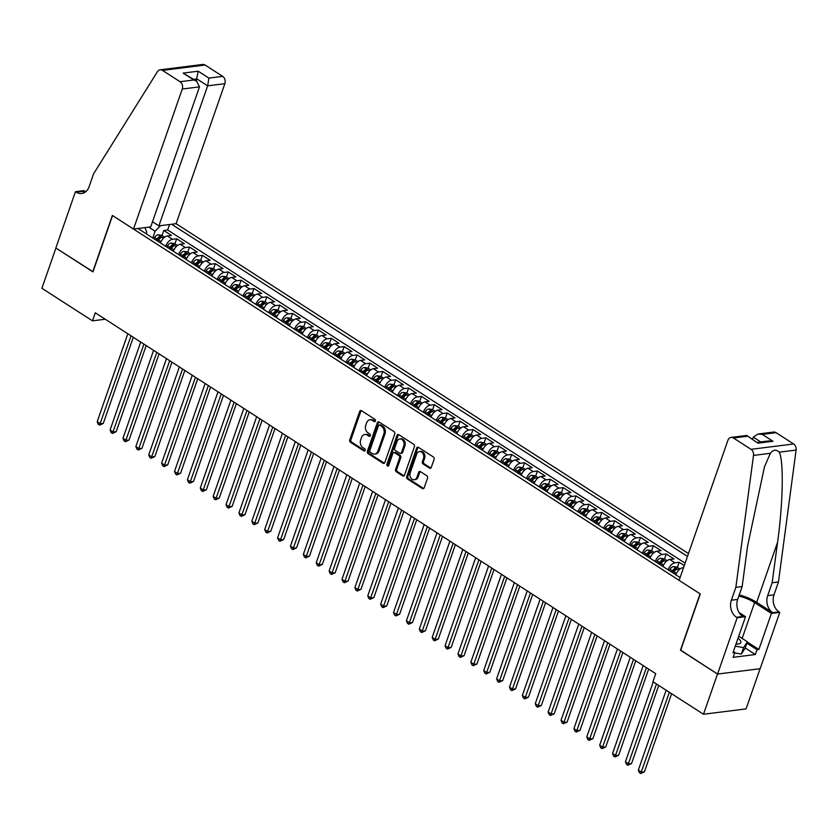 <?xml version="1.0" encoding="UTF-8"?>
<svg xmlns="http://www.w3.org/2000/svg" width="838" height="838" viewBox="0 0 838 838"><rect width="100%" height="100%" fill="white"/><g stroke="black" fill="none" stroke-linecap="round" stroke-linejoin="round"><path stroke-width="1.26" d="M375.414 421.001A1.247 0.964 -97.2 0 0 374.911 419.325L361.471 410.672A1.781 1.372 -97.2 0 0 359.659 411.437L349.76 439.877A1.781 1.372 -97.2 0 0 350.473 442.265L363.912 450.917A1.247 0.964 -97.2 0 0 364.677 448.707L362.938 447.586A5.709 4.389 -97.2 0 1 360.654 439.929L361.482 437.562A5.709 4.389 -97.2 0 1 364.813 434.503A5.709 4.389 -97.2 0 1 367.285 435.111L369.024 436.231A1.247 0.964 -97.2 0 0 369.799 434.021L368.06 432.9A5.709 4.389 -97.2 0 1 365.766 425.233L366.594 422.865A5.709 4.389 -97.2 0 1 369.935 419.817A5.709 4.389 -97.2 0 1 372.407 420.414L374.146 421.535A1.247 0.964 -97.2 0 0 375.414 421.001M429.496 468.096A1.781 1.372 -97.2 0 0 431.308 467.332L434.084 459.36A1.781 1.372 -97.2 0 0 433.372 456.961L418.445 447.356A1.781 1.372 -97.2 0 0 416.633 448.121L406.734 476.56A1.781 1.372 -97.2 0 0 407.446 478.948L422.373 488.554A1.781 1.372 -97.2 0 0 424.185 487.789L427.537 478.152A1.781 1.372 -97.2 0 0 426.825 475.764L420.435 471.647A1.781 1.372 -97.2 0 0 418.623 472.412L416.957 477.199A4.766 3.666 -97.2 0 1 414.171 479.745A4.766 3.666 -97.2 0 1 410.662 477.681A4.766 3.666 -97.2 0 1 410.191 472.841L416.716 454.123A4.766 3.666 -97.2 0 1 419.503 451.567A4.766 3.666 -97.2 0 1 423.001 453.63A4.766 3.666 -97.2 0 1 423.483 458.48L422.394 461.591A1.781 1.372 -97.2 0 0 423.106 463.99L429.496 468.096L430.648 467.96A1.781 1.372 -97.2 0 0 430.816 468.054M680.707 650.141L717.506 674.024L703.491 714.259L746.082 708.896L760.076 668.714M680.466 650.173L700.076 593.838L112.564 215.576L92.955 271.9L55.916 248.048L41.9 288.282L92.473 320.849L105.263 319.236M703.491 714.259L652.917 681.692L655.725 673.647L95.27 312.794L92.473 320.849M394.75 434.032A1.781 1.372 -97.2 0 0 394.038 431.643L379.122 422.038A1.781 1.372 -97.2 0 0 377.299 422.802L367.4 451.232A1.781 1.372 -97.2 0 0 368.112 453.63L383.039 463.236A1.781 1.372 -97.2 0 0 384.851 462.471L394.75 434.032M398.783 434.692L413.71 444.308A1.781 1.372 -97.2 0 1 414.422 446.696L404.513 475.136A1.781 1.372 -97.2 0 1 402.701 475.9L396.322 471.784A1.781 1.372 -97.2 0 1 395.599 469.395L399.621 457.862A1.781 1.372 -97.2 0 0 398.898 455.463L394.667 452.74A1.781 1.372 -97.2 0 0 392.854 453.505L388.675 465.509A1.247 0.964 -97.2 0 1 386.905 464.367L396.971 435.456A1.781 1.372 -97.2 0 1 398.783 434.692M684.29 565.587L679.147 562.277L677.387 567.347M668.106 569.798A7.27 3.897 -57.2 0 1 674.946 562.811L669.792 559.491L673.993 558.956L666.262 553.981L664.503 559.051M655.222 561.502A7.27 3.897 -57.2 0 1 662.062 554.515L656.908 551.195L661.109 550.671L653.378 545.685L651.618 550.755M642.337 553.206A7.27 3.897 -57.2 0 1 649.178 546.219L644.024 542.898L648.224 542.375L640.494 537.388L638.734 542.458M629.453 544.92A7.27 3.897 -57.2 0 1 636.293 537.923L631.14 534.602L635.34 534.078L627.61 529.103L625.85 534.162M616.569 536.624A7.27 3.897 -57.2 0 1 623.409 529.626L618.255 526.306L622.456 525.782L614.725 520.807L612.966 525.866M603.685 528.328A7.27 3.897 -57.2 0 1 610.525 521.33L605.371 518.01L609.572 517.486L601.841 512.51L600.081 517.57M590.8 520.031A7.27 3.897 -57.2 0 1 597.641 513.034L592.487 509.714L596.687 509.19L588.957 504.214L587.197 509.274M577.916 511.735A7.27 3.897 -57.2 0 1 584.756 504.738L579.603 501.417L583.803 500.894L576.073 495.918L574.313 500.977M565.032 503.439A7.27 3.897 -57.2 0 1 571.872 496.442L566.718 493.132L570.919 492.597L563.188 487.622L561.429 492.681M552.148 495.143A7.27 3.897 -57.2 0 1 558.988 488.145L553.834 484.835L558.035 484.301L550.304 479.326L548.544 484.385M539.263 486.847A7.27 3.897 -57.2 0 1 546.104 479.849L540.95 476.539L545.15 476.005L537.42 471.029L535.66 476.099M526.379 478.55A7.27 3.897 -57.2 0 1 533.219 471.564L528.066 468.243L532.266 467.709L524.536 462.733L522.776 467.803M513.495 470.254A7.27 3.897 -57.2 0 1 520.335 463.267L515.181 459.947L519.382 459.413L511.651 454.437L509.892 459.507M500.611 461.958A7.27 3.897 -57.2 0 1 507.451 454.971L502.297 451.651L506.498 451.116L498.767 446.141L497.007 451.211M487.726 453.662A7.27 3.897 -57.2 0 1 494.567 446.675L489.413 443.354L493.613 442.831L485.883 437.845L484.123 442.914M474.842 445.376A7.27 3.897 -57.2 0 1 481.682 438.379L476.529 435.058L480.729 434.534L472.999 429.548L471.239 434.618M461.958 437.08A7.27 3.897 -57.2 0 1 468.798 430.083L463.644 426.762L467.845 426.238L460.114 421.263L458.355 426.322M449.074 428.784A7.27 3.897 -57.2 0 1 455.914 421.786L450.76 418.466L454.961 417.942L447.23 412.966L445.47 418.026M436.2 420.487A7.27 3.897 -57.2 0 1 443.03 413.49L437.876 410.17L442.076 409.646L434.346 404.67L432.586 409.73M423.316 412.191A7.27 3.897 -57.2 0 1 430.145 405.194L424.992 401.873L429.192 401.35L421.462 396.374L419.702 401.433M410.431 403.895A7.27 3.897 -57.2 0 1 417.261 396.898L412.107 393.588L416.318 393.053L408.588 388.078L406.818 393.137M397.547 395.599A7.27 3.897 -57.2 0 1 404.377 388.602L399.223 385.291L403.434 384.757L395.704 379.782L393.933 384.841M384.663 387.303A7.27 3.897 -57.2 0 1 391.493 380.305L386.339 376.995L390.55 376.461L382.819 371.485L381.049 376.545M371.779 379.006A7.27 3.897 -57.2 0 1 378.608 372.02L373.455 368.699L377.666 368.165L369.935 363.189L368.165 368.259M358.894 370.71A7.27 3.897 -57.2 0 1 365.724 363.723L360.57 360.403L364.781 359.869L357.051 354.893L355.281 359.963M346.01 362.414A7.27 3.897 -57.2 0 1 352.85 355.427L347.697 352.107L351.897 351.572L344.167 346.597L342.396 351.667M333.126 354.118A7.27 3.897 -57.2 0 1 339.966 347.131L334.812 343.81L339.013 343.276L331.282 338.301L329.512 343.371M320.242 345.822A7.27 3.897 -57.2 0 1 327.082 338.835L321.928 335.514L326.129 334.991L318.398 330.004L316.628 335.074M307.357 337.536A7.27 3.897 -57.2 0 1 314.198 330.539L309.044 327.218L313.244 326.694L305.514 321.708L303.744 326.778M294.473 329.24A7.27 3.897 -57.2 0 1 301.313 322.242L296.16 318.922L300.36 318.398L292.63 313.422L290.859 318.482M281.589 320.944A7.27 3.897 -57.2 0 1 288.429 313.946L283.275 310.626L287.476 310.102L279.745 305.126L277.975 310.186M268.705 312.647A7.27 3.897 -57.2 0 1 275.545 305.65L270.391 302.329L274.592 301.806L266.861 296.83L265.091 301.889M255.82 304.351A7.27 3.897 -57.2 0 1 262.661 297.354L257.507 294.033L261.707 293.51L253.977 288.534L252.207 293.593M242.936 296.055A7.27 3.897 -57.2 0 1 249.776 289.058L244.623 285.748L248.823 285.213L241.093 280.238L239.333 285.297M230.052 287.759A7.27 3.897 -57.2 0 1 236.892 280.761L231.738 277.451L235.939 276.917L228.208 271.941L226.449 277.001M217.168 279.463A7.27 3.897 -57.2 0 1 224.008 272.465L218.854 269.155L223.055 268.621L215.324 263.645L213.564 268.705M204.283 271.166A7.27 3.897 -57.2 0 1 211.124 264.18L205.97 260.859L210.17 260.325L202.44 255.349L200.68 260.419M191.399 262.87A7.27 3.897 -57.2 0 1 198.239 255.883L193.086 252.563L197.286 252.029L189.556 247.053L187.796 252.123M178.515 254.574A7.27 3.897 -57.2 0 1 185.355 247.587L180.201 244.267L184.402 243.732L176.671 238.757L172.471 239.291A7.27 3.897 122.8 0 0 165.631 246.278M174.912 243.827L176.671 238.757M688.469 553.583L176.095 223.694L224.856 83.674L207.646 85.843L196.951 78.961L193.746 79.359M687.485 556.401L171.612 224.259M137.998 228.491L680.121 577.539M685.128 563.167L167.642 229.979L163.787 230.46L171.518 235.436L167.317 235.97A7.27 3.897 122.8 0 0 160.477 242.968M185.355 247.587L189.556 247.053M198.239 255.883L202.44 255.349M211.124 264.18L215.324 263.645M224.008 272.465L228.208 271.941M236.892 280.761L241.093 280.238M249.776 289.058L253.977 288.534M262.661 297.354L266.861 296.83M275.545 305.65L279.745 305.126M288.429 313.946L292.63 313.422M301.313 322.242L305.514 321.708M314.198 330.539L318.398 330.004M327.082 338.835L331.282 338.301M339.966 347.131L344.167 346.597M352.85 355.427L357.051 354.893M365.724 363.723L369.935 363.189M378.608 372.02L382.819 371.485M391.493 380.305L395.704 379.782M404.377 388.602L408.588 388.078M417.261 396.898L421.462 396.374M430.145 405.194L434.346 404.67M443.03 413.49L447.23 412.966M455.914 421.786L460.114 421.263M468.798 430.083L472.999 429.548M481.682 438.379L485.883 437.845M494.567 446.675L498.767 446.141M507.451 454.971L511.651 454.437M520.335 463.267L524.536 462.733M533.219 471.564L537.42 471.029M546.104 479.849L550.304 479.326M558.988 488.145L563.188 487.622M571.872 496.442L576.073 495.918M584.756 504.738L588.957 504.214M597.641 513.034L601.841 512.51M610.525 521.33L614.725 520.807M623.409 529.626L627.61 529.103M636.293 537.923L640.494 537.388M649.178 546.219L653.378 545.685M662.062 554.515L666.262 553.981M674.946 562.811L679.147 562.277M683.557 567.672L682.677 567.787A7.27 3.897 122.8 0 0 675.837 574.774M160.561 225.642L155.093 231.246L152.746 237.982M155.093 231.246L148.703 227.14M145.131 228.146L145.341 227.559M146.273 233.823L146.807 232.294L144.922 227.611M162.027 235.53L163.787 230.46M167.642 229.979L169.548 224.511M180.201 244.267A7.27 3.897 122.8 0 0 173.361 251.264M193.086 252.563A7.27 3.897 122.8 0 0 186.246 259.55M205.97 260.859A7.27 3.897 122.8 0 0 199.13 267.846M218.854 269.155A7.27 3.897 122.8 0 0 212.014 276.142M231.738 277.451A7.27 3.897 122.8 0 0 224.898 284.438M244.623 285.748A7.27 3.897 122.8 0 0 237.783 292.734M257.507 294.033A7.27 3.897 122.8 0 0 250.667 301.031M270.391 302.329A7.27 3.897 122.8 0 0 263.551 309.327M283.275 310.626A7.27 3.897 122.8 0 0 276.435 317.623M296.16 318.922A7.27 3.897 122.8 0 0 289.32 325.919M309.044 327.218A7.27 3.897 122.8 0 0 302.204 334.215M321.928 335.514A7.27 3.897 122.8 0 0 315.088 342.512M334.812 343.81A7.27 3.897 122.8 0 0 327.972 350.808M347.697 352.107A7.27 3.897 122.8 0 0 340.856 359.104M360.57 360.403A7.27 3.897 122.8 0 0 353.741 367.39M373.455 368.699A7.27 3.897 122.8 0 0 366.625 375.686M386.339 376.995A7.27 3.897 122.8 0 0 379.509 383.982M399.223 385.291A7.27 3.897 122.8 0 0 392.394 392.278M412.107 393.588A7.27 3.897 122.8 0 0 405.278 400.574M424.992 401.873A7.27 3.897 122.8 0 0 418.162 408.871M437.876 410.17A7.27 3.897 122.8 0 0 431.046 417.167M450.76 418.466A7.27 3.897 122.8 0 0 443.931 425.463M463.644 426.762A7.27 3.897 122.8 0 0 456.804 433.759M476.529 435.058A7.27 3.897 122.8 0 0 469.689 442.055M489.413 443.354A7.27 3.897 122.8 0 0 482.573 450.352M502.297 451.651A7.27 3.897 122.8 0 0 495.457 458.648M515.181 459.947A7.27 3.897 122.8 0 0 508.341 466.934M528.066 468.243A7.27 3.897 122.8 0 0 521.226 475.23M540.95 476.539A7.27 3.897 122.8 0 0 534.11 483.526M553.834 484.835A7.27 3.897 122.8 0 0 546.994 491.822M566.718 493.132A7.27 3.897 122.8 0 0 559.878 500.118M579.603 501.417A7.27 3.897 122.8 0 0 572.763 508.415M592.487 509.714A7.27 3.897 122.8 0 0 585.647 516.711M605.371 518.01A7.27 3.897 122.8 0 0 598.531 525.007M618.255 526.306A7.27 3.897 122.8 0 0 611.415 533.303M631.14 534.602A7.27 3.897 122.8 0 0 624.3 541.599M644.024 542.898A7.27 3.897 122.8 0 0 637.184 549.896M656.908 551.195A7.27 3.897 122.8 0 0 650.068 558.192M669.792 559.491A7.27 3.897 122.8 0 0 662.952 566.488M375.225 421.346L373.559 420.278A5.709 4.389 -97.2 0 0 371.077 419.67L369.935 419.817M364.813 434.503L365.965 434.356A5.709 4.389 -97.2 0 1 368.437 434.964L370.113 436.043M361.304 410.578A1.781 1.372 -97.2 0 0 360.811 411.29L350.913 439.73A1.781 1.372 -97.2 0 0 351.625 442.129L364.991 450.729M378.944 421.933A1.781 1.372 -97.2 0 0 378.451 422.656L368.552 451.085A1.781 1.372 -97.2 0 0 369.265 453.484L384.192 463.089A1.781 1.372 -97.2 0 0 384.37 463.184M379.74 425.138A1.247 0.964 -97.2 0 0 378.472 425.673L369.778 450.635A1.247 0.964 -97.2 0 0 370.281 452.311L372.114 453.494A5.709 4.389 -97.2 0 0 374.586 454.102A5.709 4.389 -97.2 0 0 377.917 451.043L383.856 433.979A5.709 4.389 -97.2 0 0 381.573 426.322L379.74 425.138L380.892 424.992A1.247 0.964 -97.2 0 0 380.347 424.866L379.195 425.013M374.586 454.102L375.738 453.955A5.709 4.389 -97.2 0 0 379.069 450.896L377.917 451.043M380.892 424.992L382.725 426.175A5.709 4.389 -97.2 0 1 385.009 433.833L379.069 450.896M393.891 452.551L395.044 452.405A1.781 1.372 -97.2 0 1 395.819 452.593L400.051 455.317A1.781 1.372 -97.2 0 1 400.774 457.716L396.751 469.249A1.781 1.372 -97.2 0 0 397.463 471.637L403.853 475.754A1.781 1.372 -97.2 0 0 404.031 475.848M398.605 434.597A1.781 1.372 -97.2 0 0 398.123 435.32L388.057 464.221A1.247 0.964 -97.2 0 0 388.486 465.855M403.79 445.889A4.766 3.666 -97.2 0 0 403.319 441.05A4.766 3.666 -97.2 0 0 399.81 438.986A4.766 3.666 -97.2 0 0 397.023 441.532L394.719 448.131A1.781 1.372 -97.2 0 0 395.442 450.53L399.674 453.253A1.781 1.372 -97.2 0 0 401.486 452.489L403.79 445.889L404.932 445.753A4.766 3.666 -97.2 0 0 404.461 440.903A4.766 3.666 -97.2 0 0 400.962 438.84L399.81 438.986M400.449 453.442L401.601 453.295A1.781 1.372 -97.2 0 0 402.638 452.342L401.486 452.489M404.932 445.753L402.638 452.342M419.503 451.567L420.655 451.42A4.766 3.666 -97.2 0 1 424.154 453.484A4.766 3.666 -97.2 0 1 424.625 458.334L423.546 461.455A1.781 1.372 -97.2 0 0 424.258 463.843L430.648 467.96M414.171 479.745L415.323 479.608A4.766 3.666 -97.2 0 0 418.11 477.052L416.957 477.199M420.257 471.553A1.781 1.372 -97.2 0 0 419.775 472.276L418.11 477.052M418.267 447.262A1.781 1.372 -97.2 0 0 417.785 447.974L407.886 476.413A1.781 1.372 -97.2 0 0 408.598 478.802L423.515 488.418A1.781 1.372 -97.2 0 0 423.693 488.512M164.615 237.196L161.661 235.3L158.068 234.755A4.819 2.587 122.8 0 0 154.59 237.437L153.773 238.641M161.137 241.428A4.819 2.587 122.8 0 0 161.032 241.585L160.215 242.79M127.826 333.754L97.198 421.703L100.424 423.777L103.294 423.41L133.294 337.274M157.764 241.218L158.581 240.014A4.819 2.587 -57.2 0 1 161.137 237.636L159.587 236.641A4.819 2.587 122.8 0 0 157.031 239.019L156.224 240.223M157.282 240.904L158.047 239.794A2.451 1.32 -57.2 0 1 158.78 238.956L159.587 236.641M103.294 423.41L99.586 425.138L131.042 335.829M99.586 425.138L98.297 424.311L97.198 421.703M735.974 644.129A11.805 4.085 19.2 0 0 737.388 644.118A11.805 4.085 19.2 0 0 740.342 640.546A11.805 4.085 19.2 0 0 737.995 638.305M738.728 636.21L747.391 641.793L745.15 648.224L741.337 654.059L734.685 652.886M747.391 641.793L743.578 647.627L735.261 646.161M741.337 654.059L743.578 647.627M736.057 643.877A8.087 2.797 19.2 0 0 736.644 643.228A8.087 2.797 19.2 0 0 736.581 642.358M152.506 221.745L158.885 225.862L207.646 85.843L208.913 78.091L222.678 76.363L205.09 65.039L162.488 70.392A5.447 4.19 -97.2 0 0 160.131 69.816A5.447 4.19 -97.2 0 0 157.46 71.649L93.594 173.801L89.111 186.675A12.717 9.784 82.8 0 1 81.684 193.484A12.717 9.784 82.8 0 1 76.174 192.143L75.462 191.682L55.842 248.006L93.008 271.742M158.885 225.862L176.095 223.694M92.756 271.774L112.376 215.45L133.504 229.057L182.265 89.038A5.447 4.19 -97.2 0 0 180.076 81.715L162.488 70.392M75.462 191.682L83.81 190.635L85.623 191.797M133.504 229.057L150.714 226.889L199.475 86.869L182.265 89.038M160.131 69.816L202.723 64.453A5.447 4.19 82.8 0 1 205.09 65.039M222.678 76.363A5.447 4.19 82.8 0 1 224.856 83.674M84.743 192.405A12.717 9.784 82.8 0 1 82.47 191.347L76.174 192.143M196.249 80.972L198.218 71.209L208.913 78.091M180.076 81.715L193.84 79.987L196.689 81.255L199.475 86.869M193.84 79.987L183.145 73.105L196.689 81.255M679.136 580.357L727.897 440.348A5.447 4.19 -97.2 0 1 731.082 437.426A5.447 4.19 -97.2 0 1 733.449 438.002L751.037 449.325L793.628 443.972A5.447 4.19 82.8 0 1 796.1 450.058L778.46 581.97L773.977 594.844A12.717 9.784 -97.2 0 0 779.068 611.918L779.78 612.369L760.16 668.703L717.569 674.066L680.655 650.298L700.275 593.964L679.136 580.357M778.46 581.97L772.154 582.766L777.559 542.312C783.038 503.617 783.844 461.047 779.256 452.174C776.229 449.273 773.265 449.639 770.352 453.295L764.497 466.735L747.58 546.093L742.164 586.537L737.681 599.411A12.717 9.784 -97.2 0 0 742.782 616.485L736.476 617.281L737.178 617.732L717.569 674.066M742.164 586.537L735.858 587.333L731.375 600.207A12.717 9.784 -97.2 0 0 736.476 617.281M777.559 542.312L756.662 602.344L772.762 612.704A12.717 9.784 -97.2 0 1 767.671 595.64L772.154 582.766M776.04 432.649L762.287 434.377L758.055 434.032L773.673 432.062A5.447 4.19 82.8 0 1 776.04 432.649L793.628 443.972M770.352 453.295L753.509 455.422L735.858 587.333M747.307 642.023L758.872 649.471L757.039 649.701L746.909 643.186M733.376 651.576L734.821 652.498L733.135 657.327L755.352 654.53L757.039 649.701M734.821 652.498L732.978 652.729L745.527 616.684L737.178 617.732M779.78 612.369L771.431 613.426L754.619 602.595A20.437 7.071 19.2 0 0 738.865 596.028M758.872 649.471L771.431 613.426M752.576 439.164L753.278 437.153L758.055 434.032M756.662 602.344A23.663 8.191 19.2 0 0 739.242 594.938M739.043 612.505L745.527 616.684M753.509 455.422A5.447 4.19 -97.2 0 0 751.037 449.325M755.352 654.53L745.223 648.015M762.287 434.377L772.982 441.259L768.739 440.914L757.5 442.338M772.982 441.259L757.898 443.155L746.71 435.456L731.082 437.426M757.898 443.155L746.888 435.498M177.499 245.492L174.545 243.596L170.952 243.051A4.819 2.587 122.8 0 0 167.474 245.733L166.657 246.938M174.021 249.724A4.819 2.587 122.8 0 0 173.916 249.881L173.099 251.086M140.711 342.051L110.082 429.999L113.308 432.073L116.178 431.706L146.179 345.57M170.648 249.514L171.465 248.31A4.819 2.587 -57.2 0 1 174.021 245.932L172.471 244.937A4.819 2.587 122.8 0 0 169.915 247.315L169.108 248.519M170.166 249.2L170.931 248.09A2.451 1.32 -57.2 0 1 171.664 247.252L172.471 244.937M116.178 431.706L112.47 433.435L143.927 344.125M112.47 433.435L111.182 432.607L110.082 429.999M190.383 253.788L187.429 251.892L183.836 251.348A4.819 2.587 122.8 0 0 180.359 254.029L179.542 255.234M186.905 258.02A4.819 2.587 122.8 0 0 186.801 258.177L185.984 259.382M153.595 350.347L122.966 438.295L126.192 440.369L129.062 440.002L159.063 353.866M183.532 257.811L184.35 256.606A4.819 2.587 -57.2 0 1 186.905 254.228L185.355 253.233A4.819 2.587 122.8 0 0 182.799 255.611L181.993 256.816M183.051 257.496L183.815 256.376A2.451 1.32 -57.2 0 1 184.549 255.548L185.355 253.233M129.062 440.002L125.354 441.731L156.811 352.421M125.354 441.731L124.066 440.903L122.966 438.295M203.267 262.084L200.313 260.178L196.721 259.644A4.819 2.587 122.8 0 0 193.243 262.325L192.426 263.53M199.79 266.316A4.819 2.587 122.8 0 0 199.685 266.474L198.868 267.678M166.479 358.643L135.85 446.591L139.077 448.665L141.947 448.299L171.947 362.163M196.417 266.107L197.234 264.902A4.819 2.587 -57.2 0 1 199.79 262.524L198.239 261.529A4.819 2.587 122.8 0 0 195.683 263.907L194.866 265.112M195.935 265.793L196.7 264.672A2.451 1.32 -57.2 0 1 197.433 263.844L198.239 261.529M141.947 448.299L138.239 450.027L169.695 360.717M138.239 450.027L136.95 449.189L135.85 446.591M216.152 270.381L213.198 268.474L209.605 267.94A4.819 2.587 122.8 0 0 206.127 270.622L205.31 271.826M212.674 274.613A4.819 2.587 122.8 0 0 212.569 274.77L211.752 275.974M179.363 366.939L148.735 454.887L151.961 456.961L154.831 456.595L184.831 370.459M209.301 274.403L210.118 273.198A4.819 2.587 -57.2 0 1 212.674 270.821L211.124 269.826A4.819 2.587 122.8 0 0 208.568 272.203L207.751 273.408M208.819 274.089L209.584 272.968A2.451 1.32 -57.2 0 1 210.317 272.141L211.124 269.826M154.831 456.595L151.123 458.323L182.579 369.013M151.123 458.323L149.834 457.485L148.735 454.887M229.036 278.677L226.082 276.77L222.489 276.236A4.819 2.587 122.8 0 0 219.011 278.918L218.194 280.122M225.558 282.909A4.819 2.587 122.8 0 0 225.453 283.066L224.636 284.271M192.248 375.235L161.619 463.184L164.845 465.258L167.715 464.891L197.716 378.755M222.185 282.689L223.002 281.495A4.819 2.587 -57.2 0 1 225.558 279.117L224.008 278.122A4.819 2.587 122.8 0 0 221.452 280.5L220.635 281.694M221.703 282.385L222.468 281.264A2.451 1.32 -57.2 0 1 223.201 280.437L224.008 278.122M167.715 464.891L164.007 466.619L195.464 377.31M164.007 466.619L162.719 465.781L161.619 463.184M241.92 286.973L238.966 285.067L235.373 284.532A4.819 2.587 122.8 0 0 231.896 287.214L231.079 288.419M238.442 291.205A4.819 2.587 122.8 0 0 238.338 291.362L237.521 292.567M205.132 383.532L174.503 471.469L177.729 473.543L180.599 473.187L210.6 387.051M235.069 290.985L235.887 289.791A4.819 2.587 -57.2 0 1 238.442 287.413L236.892 286.418A4.819 2.587 122.8 0 0 234.336 288.785L233.519 289.99M234.588 290.681L235.352 289.56A2.451 1.32 -57.2 0 1 236.086 288.733L236.892 286.418M180.599 473.187L176.891 474.905L208.348 385.606M176.891 474.905L175.603 474.078L174.503 471.469M254.804 295.259L251.85 293.363L248.258 292.829A4.819 2.587 122.8 0 0 244.769 295.51L243.963 296.715M251.327 299.491A4.819 2.587 122.8 0 0 251.211 299.658L250.405 300.863M218.016 391.828L187.387 479.765L190.614 481.84L193.484 481.483L223.484 395.347M247.954 299.281L248.771 298.077A4.819 2.587 -57.2 0 1 251.327 295.699L249.776 294.704A4.819 2.587 122.8 0 0 247.22 297.081L246.403 298.286M247.472 298.977L248.237 297.857A2.451 1.32 -57.2 0 1 248.97 297.029L249.776 294.704M193.484 481.483L189.776 483.201L221.232 393.902M189.776 483.201L188.487 482.374L187.387 479.765M267.689 303.555L264.735 301.659L261.142 301.125A4.819 2.587 122.8 0 0 257.654 303.806L256.847 305.011M264.211 307.787A4.819 2.587 122.8 0 0 264.096 307.955L263.289 309.159M230.9 400.124L200.272 488.062L203.487 490.136L206.368 489.78L236.368 403.644M260.838 307.577L261.655 306.373A4.819 2.587 -57.2 0 1 264.211 303.995L262.661 303A4.819 2.587 122.8 0 0 260.105 305.378L259.288 306.582M260.356 307.274L261.121 306.153A2.451 1.32 -57.2 0 1 261.854 305.315L262.661 303M206.368 489.78L202.66 491.497L234.116 402.198M202.66 491.497L201.371 490.67L200.272 488.062M280.573 311.851L277.619 309.955L274.026 309.421A4.819 2.587 122.8 0 0 270.538 312.103L269.731 313.307M277.095 316.083A4.819 2.587 122.8 0 0 276.98 316.251L276.173 317.455M243.785 408.42L213.156 496.358L216.372 498.432L219.252 498.076L249.253 411.94M273.722 315.874L274.539 314.669A4.819 2.587 -57.2 0 1 277.095 312.291L275.545 311.296A4.819 2.587 122.8 0 0 272.989 313.674L272.172 314.879M273.24 315.57L274.005 314.449A2.451 1.32 -57.2 0 1 274.738 313.611L275.545 311.296M219.252 498.076L215.544 499.794L247.001 410.494M215.544 499.794L214.256 498.966L213.156 496.358M293.457 320.147L290.503 318.251L286.91 317.707A4.819 2.587 122.8 0 0 283.422 320.399L282.616 321.603M289.979 324.379A4.819 2.587 122.8 0 0 289.864 324.547L289.058 325.752M256.669 416.716L226.04 504.654L229.256 506.728L232.136 506.372L262.137 420.236M286.606 324.17L287.424 322.965A4.819 2.587 -57.2 0 1 289.969 320.587L288.429 319.592A4.819 2.587 122.8 0 0 285.873 321.97L285.056 323.175M286.125 323.866L286.889 322.745A2.451 1.32 -57.2 0 1 287.623 321.907L288.429 319.592M232.136 506.372L228.428 508.09L259.885 418.791M228.428 508.09L227.14 507.262L226.04 504.654M306.341 328.444L303.387 326.548L299.795 326.003A4.819 2.587 122.8 0 0 296.306 328.695L295.5 329.9M302.864 332.676A4.819 2.587 122.8 0 0 302.748 332.843L301.942 334.037M269.553 425.002L238.924 512.95L242.14 515.024L245.021 514.668L275.021 428.532M299.491 332.466L300.308 331.261A4.819 2.587 -57.2 0 1 302.853 328.884L301.313 327.888A4.819 2.587 122.8 0 0 298.757 330.266L297.94 331.471M299.009 332.162L299.763 331.041A2.451 1.32 -57.2 0 1 300.507 330.203L301.313 327.888M245.021 514.668L241.313 516.386L272.769 427.076M241.313 516.386L240.024 515.559L238.924 512.95M319.226 336.74L316.272 334.844L312.679 334.299A4.819 2.587 122.8 0 0 309.191 336.991L308.384 338.185M315.748 340.972A4.819 2.587 122.8 0 0 315.633 341.139L314.826 342.333M282.437 433.298L251.809 521.246L255.024 523.321L257.905 522.954L287.905 436.828M312.375 340.762L313.192 339.558A4.819 2.587 -57.2 0 1 315.737 337.18L314.198 336.185A4.819 2.587 122.8 0 0 311.642 338.562L310.825 339.767M311.893 340.458L312.647 339.338A2.451 1.32 -57.2 0 1 313.391 338.5L314.198 336.185M257.905 522.954L254.197 524.682L285.653 435.372M254.197 524.682L252.908 523.855L251.809 521.246M332.11 345.036L329.156 343.14L325.563 342.595A4.819 2.587 122.8 0 0 322.075 345.277L321.268 346.482M328.632 349.268A4.819 2.587 122.8 0 0 328.517 349.425L327.71 350.63M295.322 441.595L264.693 529.543L267.909 531.617L270.789 531.25L300.79 445.114M325.259 349.058L326.076 347.854A4.819 2.587 -57.2 0 1 328.622 345.476L327.082 344.481A4.819 2.587 122.8 0 0 324.526 346.859L323.709 348.063M324.777 348.744L325.532 347.634A2.451 1.32 -57.2 0 1 326.275 346.796L327.082 344.481M270.789 531.25L267.081 532.978L298.538 443.669M267.081 532.978L265.793 532.151L264.693 529.543M344.994 353.332L342.04 351.436L338.447 350.892A4.819 2.587 122.8 0 0 334.959 353.573L334.153 354.778M341.516 357.564A4.819 2.587 122.8 0 0 341.401 357.721L340.584 358.926M308.195 449.891L277.577 537.839L280.793 539.913L283.673 539.546L313.674 453.41M338.143 357.355L338.961 356.15A4.819 2.587 -57.2 0 1 341.506 353.772L339.966 352.777A4.819 2.587 122.8 0 0 337.41 355.155L336.593 356.36M337.662 357.04L338.416 355.93A2.451 1.32 -57.2 0 1 339.16 355.092L339.966 352.777M283.673 539.546L279.965 541.275L311.422 451.965M279.965 541.275L278.677 540.447L277.577 537.839M357.878 361.628L354.924 359.732L351.332 359.188A4.819 2.587 122.8 0 0 347.843 361.869L347.026 363.074M354.401 365.86A4.819 2.587 122.8 0 0 354.285 366.017L353.468 367.222M321.08 458.187L290.461 546.135L293.677 548.209L296.558 547.843L326.558 461.707M351.028 365.651L351.845 364.446A4.819 2.587 -57.2 0 1 354.39 362.068L352.85 361.073A4.819 2.587 122.8 0 0 350.294 363.451L349.477 364.656M350.546 365.337L351.3 364.216A2.451 1.32 -57.2 0 1 352.044 363.388L352.85 361.073M296.558 547.843L292.85 549.571L324.306 460.261M292.85 549.571L291.561 548.743L290.461 546.135M370.752 369.925L367.809 368.018L364.216 367.484A4.819 2.587 122.8 0 0 360.728 370.166L359.911 371.37M367.285 374.157A4.819 2.587 122.8 0 0 367.17 374.314L366.353 375.518M333.964 466.483L303.346 554.431L306.561 556.505L309.442 556.139L339.442 470.003M363.912 373.947L364.729 372.742A4.819 2.587 -57.2 0 1 367.274 370.365L365.735 369.369A4.819 2.587 122.8 0 0 363.179 371.747L362.362 372.952M363.43 373.633L364.184 372.512A2.451 1.32 -57.2 0 1 364.928 371.684L365.735 369.369M309.442 556.139L305.734 557.867L337.19 468.557M305.734 557.867L304.445 557.029L303.346 554.431M383.636 378.221L380.693 376.314L377.1 375.78A4.819 2.587 122.8 0 0 373.612 378.462L372.795 379.666M380.169 382.453A4.819 2.587 122.8 0 0 380.054 382.61L379.237 383.814M346.848 474.779L316.23 562.727L319.446 564.802L322.326 564.435L352.316 478.299M376.796 382.243L377.613 381.039A4.819 2.587 -57.2 0 1 380.159 378.661L378.619 377.666A4.819 2.587 122.8 0 0 376.063 380.043L375.246 381.248M376.314 381.929L377.069 380.808A2.451 1.32 -57.2 0 1 377.812 379.981L378.619 377.666M322.326 564.435L318.618 566.163L350.075 476.853M318.618 566.163L317.33 565.325L316.23 562.727M396.521 386.517L393.577 384.611L389.984 384.076A4.819 2.587 122.8 0 0 386.496 386.758L385.679 387.963M393.053 390.749A4.819 2.587 122.8 0 0 392.938 390.906L392.121 392.111M359.732 483.076L329.114 571.024L332.33 573.098L335.21 572.731L365.2 486.595M389.68 390.529L390.487 389.335A4.819 2.587 -57.2 0 1 393.043 386.957L391.503 385.962A4.819 2.587 122.8 0 0 388.947 388.34L388.13 389.534M389.199 390.225L389.953 389.104A2.451 1.32 -57.2 0 1 390.697 388.277L391.503 385.962M335.21 572.731L331.502 574.459L362.959 485.15M331.502 574.459L330.214 573.621L329.114 571.024M409.405 394.813L406.461 392.907L402.869 392.373A4.819 2.587 122.8 0 0 399.38 395.054L398.563 396.259M405.938 399.045A4.819 2.587 122.8 0 0 405.822 399.202L405.005 400.407M372.617 491.372L341.998 579.309L345.214 581.383L348.095 581.027L378.085 494.891M402.565 398.825L403.371 397.631A4.819 2.587 -57.2 0 1 405.927 395.253L404.387 394.258A4.819 2.587 122.8 0 0 401.831 396.625L401.014 397.83M402.083 398.521L402.837 397.401A2.451 1.32 -57.2 0 1 403.581 396.573L404.387 394.258M348.095 581.027L344.387 582.745L375.843 493.446M344.387 582.745L343.098 581.918L341.998 579.309M422.289 403.099L419.346 401.203L415.753 400.669A4.819 2.587 122.8 0 0 412.265 403.35L411.448 404.555M418.822 407.331A4.819 2.587 122.8 0 0 418.707 407.498L417.89 408.703M385.501 499.668L354.883 587.606L358.098 589.68L360.979 589.324L390.969 503.188M415.449 407.121L416.256 405.917A4.819 2.587 -57.2 0 1 418.811 403.539L417.272 402.544A4.819 2.587 122.8 0 0 414.716 404.922L413.899 406.126M414.967 406.818L415.721 405.697A2.451 1.32 -57.2 0 1 416.465 404.869L417.272 402.544M360.979 589.324L357.271 591.041L388.727 501.742M357.271 591.041L355.982 590.214L354.883 587.606M435.173 411.395L432.23 409.499L428.637 408.965A4.819 2.587 122.8 0 0 425.149 411.647L424.332 412.851M431.706 415.627A4.819 2.587 122.8 0 0 431.591 415.795L430.774 416.999M398.385 507.964L367.767 595.902L370.983 597.976L373.863 597.62L403.853 511.484M428.333 415.418L429.14 414.213A4.819 2.587 -57.2 0 1 431.696 411.835L430.156 410.84A4.819 2.587 122.8 0 0 427.6 413.218L426.783 414.422M427.851 415.114L428.606 413.993A2.451 1.32 -57.2 0 1 429.349 413.155L430.156 410.84M373.863 597.62L370.155 599.338L401.612 510.038M370.155 599.338L368.867 598.51L367.767 595.902M448.058 419.691L445.114 417.795L441.521 417.261A4.819 2.587 122.8 0 0 438.033 419.943L437.216 421.147M444.59 423.923A4.819 2.587 122.8 0 0 444.475 424.091L443.658 425.295M411.269 516.26L380.651 604.198L383.867 606.272L386.747 605.916L416.737 519.78M441.217 423.714L442.024 422.509A4.819 2.587 -57.2 0 1 444.58 420.131L443.04 419.136A4.819 2.587 122.8 0 0 440.484 421.514L439.667 422.719M440.736 423.41L441.49 422.289A2.451 1.32 -57.2 0 1 442.234 421.451L443.04 419.136M386.747 605.916L383.039 607.634L414.496 518.334M383.039 607.634L381.751 606.806L380.651 604.198M460.942 427.988L457.998 426.092L454.406 425.547A4.819 2.587 122.8 0 0 450.917 428.239L450.1 429.444M457.475 432.219A4.819 2.587 122.8 0 0 457.359 432.387L456.542 433.592M424.154 524.557L393.535 612.494L396.751 614.568L399.632 614.212L429.622 528.076M454.102 432.01L454.908 430.805A4.819 2.587 -57.2 0 1 457.464 428.428L455.924 427.432A4.819 2.587 122.8 0 0 453.368 429.81L452.551 431.015M453.62 431.706L454.374 430.585A2.451 1.32 -57.2 0 1 455.118 429.747L455.924 427.432M399.632 614.212L395.924 615.93L427.38 526.631M395.924 615.93L394.635 615.102L393.535 612.494M473.826 436.284L470.883 434.388L467.29 433.843A4.819 2.587 122.8 0 0 463.802 436.535L462.985 437.74M470.359 440.516A4.819 2.587 122.8 0 0 470.244 440.683L469.427 441.877M437.038 532.842L406.42 620.79L409.635 622.864L412.516 622.508L442.506 536.372M466.986 440.306L467.793 439.102A4.819 2.587 -57.2 0 1 470.348 436.724L468.809 435.729A4.819 2.587 122.8 0 0 466.253 438.106L465.436 439.311M466.504 440.002L467.258 438.882A2.451 1.32 -57.2 0 1 468.002 438.044L468.809 435.729M412.516 622.508L408.808 624.226L440.264 534.916M408.808 624.226L407.519 623.399L406.42 620.79M486.71 444.58L483.767 442.684L480.174 442.139A4.819 2.587 122.8 0 0 476.686 444.831L475.869 446.026M483.243 448.812A4.819 2.587 122.8 0 0 483.128 448.979L482.311 450.174M449.922 541.139L419.304 629.087L422.52 631.161L425.4 630.794L455.39 544.669M479.87 448.602L480.677 447.398A4.819 2.587 -57.2 0 1 483.233 445.02L481.682 444.025A4.819 2.587 122.8 0 0 479.137 446.403L478.32 447.607M479.388 448.299L480.143 447.178A2.451 1.32 -57.2 0 1 480.876 446.34L481.682 444.025M425.4 630.794L421.692 632.522L453.149 543.213M421.692 632.522L420.404 631.695L419.304 629.087M499.595 452.876L496.651 450.98L493.058 450.435A4.819 2.587 122.8 0 0 489.57 453.117L488.753 454.322M496.127 457.108A4.819 2.587 122.8 0 0 496.012 457.265L495.195 458.47M462.806 549.435L432.188 637.383L435.404 639.457L438.284 639.09L468.274 552.954M492.744 456.899L493.561 455.694A4.819 2.587 -57.2 0 1 496.117 453.316L494.567 452.321A4.819 2.587 122.8 0 0 492.021 454.699L491.204 455.903M492.273 456.584L493.027 455.474A2.451 1.32 -57.2 0 1 493.76 454.636L494.567 452.321M438.284 639.09L434.576 640.819L466.033 551.509M434.576 640.819L433.288 639.991L432.188 637.383M512.479 461.172L509.535 459.276L505.943 458.732A4.819 2.587 122.8 0 0 502.454 461.413L501.637 462.618M509.012 465.404A4.819 2.587 122.8 0 0 508.896 465.561L508.079 466.766M475.691 557.731L445.062 645.679L448.288 647.753L451.169 647.386L481.159 561.25M505.628 465.195L506.445 463.99A4.819 2.587 -57.2 0 1 509.001 461.612L507.451 460.617A4.819 2.587 122.8 0 0 504.905 462.995L504.088 464.2M505.157 464.881L505.911 463.77A2.451 1.32 -57.2 0 1 506.644 462.932L507.451 460.617M451.169 647.386L447.461 649.115L478.917 559.805M447.461 649.115L446.172 648.287L445.062 645.679M525.363 469.469L522.42 467.573L518.827 467.028A4.819 2.587 122.8 0 0 515.339 469.709L514.522 470.914M521.896 473.7A4.819 2.587 122.8 0 0 521.781 473.858L520.964 475.062M488.575 566.027L457.946 653.975L461.172 656.049L464.053 655.683L494.043 569.547M518.513 473.491L519.33 472.286A4.819 2.587 -57.2 0 1 521.885 469.909L520.335 468.913A4.819 2.587 122.8 0 0 517.79 471.291L516.973 472.496M518.041 473.177L518.795 472.056A2.451 1.32 -57.2 0 1 519.529 471.228L520.335 468.913M464.053 655.683L460.345 657.411L491.801 568.101M460.345 657.411L459.056 656.583L457.946 653.975M538.247 477.765L535.304 475.858L531.711 475.324A4.819 2.587 122.8 0 0 528.223 478.006L527.406 479.21M534.78 481.997A4.819 2.587 122.8 0 0 534.665 482.154L533.848 483.358M501.459 574.323L470.83 662.271L474.057 664.345L476.937 663.979L506.927 577.843M531.397 481.787L532.214 480.583A4.819 2.587 -57.2 0 1 534.77 478.205L533.219 477.21A4.819 2.587 122.8 0 0 530.674 479.587L529.857 480.792M530.925 481.473L531.68 480.352A2.451 1.32 -57.2 0 1 532.413 479.525L533.219 477.21M476.937 663.979L473.229 665.707L504.686 576.397M473.229 665.707L471.941 664.869L470.83 662.271M551.132 486.061L548.178 484.155L544.595 483.62A4.819 2.587 122.8 0 0 541.107 486.302L540.29 487.507M547.664 490.293A4.819 2.587 122.8 0 0 547.549 490.45L546.732 491.655M514.343 582.62L483.715 670.568L486.941 672.642L489.821 672.275L519.811 586.139M544.281 490.083L545.098 488.879A4.819 2.587 -57.2 0 1 547.654 486.501L546.104 485.506A4.819 2.587 122.8 0 0 543.558 487.884L542.741 489.088M543.81 489.769L544.564 488.648A2.451 1.32 -57.2 0 1 545.297 487.821L546.104 485.506M489.821 672.275L486.113 674.003L517.57 584.694M486.113 674.003L484.825 673.165L483.715 670.568M564.016 494.357L561.062 492.451L557.48 491.916A4.819 2.587 122.8 0 0 553.991 494.598L553.174 495.803M560.549 498.589A4.819 2.587 122.8 0 0 560.433 498.746L559.616 499.951M527.228 590.916L496.599 678.864L499.825 680.938L502.706 680.571L532.696 594.435M557.165 498.369L557.982 497.175A4.819 2.587 -57.2 0 1 560.538 494.797L558.988 493.802A4.819 2.587 122.8 0 0 556.442 496.18L555.625 497.374M556.694 498.065L557.448 496.944A2.451 1.32 -57.2 0 1 558.181 496.117L558.988 493.802M502.706 680.571L498.987 682.3L530.454 592.99M498.987 682.3L497.699 681.462L496.599 678.864M576.9 502.653L573.946 500.747L570.364 500.213A4.819 2.587 122.8 0 0 566.876 502.894L566.059 504.099M573.433 506.885A4.819 2.587 122.8 0 0 573.318 507.042L572.501 508.247M540.112 599.212L509.483 687.15L512.709 689.224L515.59 688.867L545.58 602.731M570.05 506.665L570.867 505.471A4.819 2.587 -57.2 0 1 573.422 503.093L571.872 502.098A4.819 2.587 122.8 0 0 569.327 504.466L568.51 505.67M569.578 506.362L570.332 505.241A2.451 1.32 -57.2 0 1 571.066 504.413L571.872 502.098M515.59 688.867L511.871 690.585L543.338 601.286M511.871 690.585L510.583 689.758L509.483 687.15M589.784 510.939L586.83 509.043L583.248 508.509A4.819 2.587 122.8 0 0 579.76 511.19L578.943 512.395M586.307 515.171A4.819 2.587 122.8 0 0 586.202 515.339L585.385 516.543M552.996 607.508L522.367 695.446L525.594 697.52L528.474 697.164L558.464 611.028M582.934 514.961L583.751 513.757A4.819 2.587 -57.2 0 1 586.307 511.379L584.756 510.384A4.819 2.587 122.8 0 0 582.201 512.762L581.394 513.966M582.462 514.658L583.217 513.537A2.451 1.32 -57.2 0 1 583.95 512.709L584.756 510.384M528.474 697.164L524.756 698.882L556.212 609.582M524.756 698.882L523.467 698.054L522.367 695.446M602.669 519.235L599.715 517.339L596.132 516.805A4.819 2.587 122.8 0 0 592.644 519.487L591.827 520.691M599.191 523.467A4.819 2.587 122.8 0 0 599.086 523.635L598.269 524.839M565.88 615.804L535.252 703.742L538.478 705.816L541.358 705.46L571.348 619.324M595.818 523.258L596.635 522.053A4.819 2.587 -57.2 0 1 599.191 519.675L597.641 518.68A4.819 2.587 122.8 0 0 595.085 521.058L594.278 522.263M595.347 522.954L596.101 521.833A2.451 1.32 -57.2 0 1 596.834 520.995L597.641 518.68M541.358 705.46L537.64 707.178L569.096 617.878M537.64 707.178L536.351 706.35L535.252 703.742M615.553 527.531L612.599 525.636L609.017 525.101A4.819 2.587 122.8 0 0 605.528 527.783L604.711 528.988M612.075 531.763A4.819 2.587 122.8 0 0 611.97 531.931L611.153 533.136M578.765 624.101L548.136 712.038L551.362 714.112L554.243 713.756L584.233 627.62M608.702 531.554L609.519 530.349A4.819 2.587 -57.2 0 1 612.075 527.971L610.525 526.976A4.819 2.587 122.8 0 0 607.969 529.354L607.162 530.559M608.231 531.25L608.985 530.129A2.451 1.32 -57.2 0 1 609.718 529.291L610.525 526.976M554.243 713.756L550.524 715.474L581.981 626.175M550.524 715.474L549.236 714.646L548.136 712.038M628.437 535.828L625.483 533.932L621.901 533.387A4.819 2.587 122.8 0 0 618.413 536.079L617.596 537.284M624.959 540.06A4.819 2.587 122.8 0 0 624.855 540.227L624.038 541.432M591.649 632.397L561.02 720.334L564.246 722.408L567.116 722.052L597.117 635.916M621.587 539.85L622.404 538.645A4.819 2.587 -57.2 0 1 624.959 536.268L623.409 535.273A4.819 2.587 122.8 0 0 620.853 537.65L620.047 538.855M621.105 539.546L621.869 538.425A2.451 1.32 -57.2 0 1 622.603 537.587L623.409 535.273M567.116 722.052L563.408 723.77L594.865 634.471M563.408 723.77L562.12 722.943L561.02 720.334M641.321 544.124L638.367 542.228L634.775 541.683A4.819 2.587 122.8 0 0 631.297 544.375L630.48 545.58M637.844 548.356A4.819 2.587 122.8 0 0 637.739 548.523L636.922 549.718M604.533 640.682L573.904 728.631L577.131 730.705L580.001 730.338L610.001 644.213M634.471 548.146L635.288 546.942A4.819 2.587 -57.2 0 1 637.844 544.564L636.293 543.569A4.819 2.587 122.8 0 0 633.738 545.947L632.931 547.151M633.989 547.843L634.754 546.722A2.451 1.32 -57.2 0 1 635.487 545.884L636.293 543.569M580.001 730.338L576.293 732.066L607.749 642.756M576.293 732.066L575.004 731.239L573.904 728.631M654.206 552.42L651.252 550.524L647.659 549.979A4.819 2.587 122.8 0 0 644.181 552.671L643.364 553.866M650.728 556.652A4.819 2.587 122.8 0 0 650.623 556.82L649.806 558.014M617.417 648.979L586.789 736.927L590.015 739.001L592.885 738.634L622.885 652.509M647.355 556.442L648.172 555.238A4.819 2.587 -57.2 0 1 650.728 552.86L649.178 551.865A4.819 2.587 122.8 0 0 646.622 554.243L645.815 555.447M646.873 556.128L647.638 555.018A2.451 1.32 -57.2 0 1 648.371 554.18L649.178 551.865M592.885 738.634L589.177 740.363L620.633 651.053M589.177 740.363L587.888 739.535L586.789 736.927M667.09 560.716L664.136 558.82L660.543 558.276A4.819 2.587 122.8 0 0 657.065 560.957L656.248 562.162M663.612 564.948A4.819 2.587 122.8 0 0 663.507 565.105L662.69 566.31M630.302 657.275L599.673 745.223L602.899 747.297L605.769 746.93L635.77 660.794M660.239 564.739L661.056 563.534A4.819 2.587 -57.2 0 1 663.612 561.156L662.062 560.161A4.819 2.587 122.8 0 0 659.506 562.539L658.699 563.744M659.757 564.424L660.522 563.314A2.451 1.32 -57.2 0 1 661.255 562.476L662.062 560.161M605.769 746.93L602.061 748.659L633.518 659.349M602.061 748.659L600.773 747.831L599.673 745.223M679.974 569.012L677.02 567.116L673.427 566.572A4.819 2.587 122.8 0 0 669.95 569.253L669.133 570.458M676.496 573.244A4.819 2.587 122.8 0 0 676.392 573.402L675.575 574.606M643.186 665.571L612.557 753.519L615.783 755.593L618.654 755.227L648.654 669.091M673.124 573.035L673.941 571.83A4.819 2.587 -57.2 0 1 676.496 569.452L674.946 568.457A4.819 2.587 122.8 0 0 672.39 570.835L671.584 572.04M672.642 572.721L673.406 571.61A2.451 1.32 -57.2 0 1 674.14 570.772L674.946 568.457M618.654 755.227L614.945 756.955L646.402 667.645M614.945 756.955L613.657 756.127L612.557 753.519M653.263 681.912L625.441 761.815L628.668 763.889L631.538 763.523L658.731 685.442M631.538 763.523L627.83 765.251L656.489 683.986M627.83 765.251L626.541 764.424L625.441 761.815M666.147 690.208L638.326 770.112L641.552 772.186L644.422 771.819L671.615 693.728M644.422 771.819L640.714 773.547L669.373 692.282M640.714 773.547L639.425 772.709L638.326 770.112M172.471 239.291L167.317 235.97M683.368 568.227L682.677 567.787M373.559 420.278L372.407 420.414M370.061 436.095L369.024 436.231M368.437 434.964L367.285 435.111M364.939 450.792L363.912 450.917M351.625 442.129L350.473 442.265M350.913 439.73L349.76 439.877M360.811 411.29L359.659 411.437M375.173 421.409L374.146 421.535M384.192 463.089L383.039 463.236M369.265 453.484L368.112 453.63M368.552 451.085L367.4 451.232M378.451 422.656L377.299 422.802M385.009 433.833L383.856 433.979M382.725 426.175L381.573 426.322M403.853 475.754L402.701 475.9M397.463 471.637L396.322 471.784M396.751 469.249L395.599 469.395M400.774 457.716L399.621 457.862M400.051 455.317L398.898 455.463M395.819 452.593L394.667 452.74M388.057 464.221L386.905 464.367M398.123 435.32L396.971 435.456M424.258 463.843L423.106 463.99M423.546 461.455L422.394 461.591M424.625 458.334L423.483 458.48M419.775 472.276L418.623 472.412M423.515 488.418L422.373 488.554M408.598 478.802L407.446 478.948M407.886 476.413L406.734 476.56M417.785 447.974L416.633 448.121M163.473 238.191L158.162 234.766M157.031 239.019L154.59 237.437M161.032 241.585L158.581 240.014M183.145 73.105L198.218 71.209M737.681 599.411L731.375 600.207M767.671 595.64L773.977 594.844M747.203 436.273L733.449 438.002M796.1 450.058L779.256 452.174M772.762 612.704L779.068 611.918M742.143 638.409L754.619 602.595M760.705 441.93L753.278 437.153M176.357 246.487L171.046 243.062M169.915 247.315L167.474 245.733M173.916 249.881L171.465 248.31M189.241 254.783L183.931 251.358M182.799 255.611L180.359 254.029M186.801 258.177L184.35 256.606M202.126 263.08L196.815 259.654M195.683 263.907L193.243 262.325M199.685 266.474L197.234 264.902M215.01 271.376L209.699 267.951M208.568 272.203L206.127 270.622M212.569 274.77L210.118 273.198M227.894 279.672L222.583 276.247M221.452 280.5L219.011 278.918M225.453 283.066L223.002 281.495M240.778 287.968L235.468 284.543M234.336 288.785L231.896 287.214M238.338 291.362L235.887 289.791M253.663 296.254L248.352 292.839M247.22 297.081L244.769 295.51M251.211 299.658L248.771 298.077M266.547 304.55L261.236 301.135M260.105 305.378L257.654 303.806M264.096 307.955L261.655 306.373M279.431 312.846L274.12 309.432M272.989 313.674L270.538 312.103M276.98 316.251L274.539 314.669M292.315 321.143L287.005 317.728M285.873 321.97L283.422 320.399M289.864 324.547L287.424 322.965M305.2 329.439L299.889 326.024M298.757 330.266L296.306 328.695M302.748 332.843L300.308 331.261M318.084 337.735L312.773 334.32M311.642 338.562L309.191 336.991M315.633 341.139L313.192 339.558M330.968 346.031L325.657 342.606M324.526 346.859L322.075 345.277M328.517 349.425L326.076 347.854M343.852 354.327L338.542 350.902M337.41 355.155L334.959 353.573M341.401 357.721L338.961 356.15M356.737 362.624L351.426 359.198M350.294 363.451L347.843 361.869M354.285 366.017L351.845 364.446M369.621 370.92L364.31 367.494M363.179 371.747L360.728 370.166M367.17 374.314L364.729 372.742M382.505 379.216L377.194 375.791M376.063 380.043L373.612 378.462M380.054 382.61L377.613 381.039M395.389 387.512L390.079 384.087M388.947 388.34L386.496 386.758M392.938 390.906L390.487 389.335M408.274 395.808L402.963 392.383M401.831 396.625L399.38 395.054M405.822 399.202L403.371 397.631M421.158 404.094L415.847 400.679M414.716 404.922L412.265 403.35M418.707 407.498L416.256 405.917M434.042 412.39L428.731 408.975M427.6 413.218L425.149 411.647M431.591 415.795L429.14 414.213M446.926 420.686L441.605 417.272M440.484 421.514L438.033 419.943M444.475 424.091L442.024 422.509M459.811 428.983L454.489 425.568M453.368 429.81L450.917 428.239M457.359 432.387L454.908 430.805M472.695 437.279L467.374 433.864M466.253 438.106L463.802 436.535M470.244 440.683L467.793 439.102M485.579 445.575L480.258 442.15M479.137 446.403L476.686 444.831M483.128 448.979L480.677 447.398M498.463 453.871L493.142 450.446M492.021 454.699L489.57 453.117M496.012 457.265L493.561 455.694M511.348 462.167L506.026 458.742M504.905 462.995L502.454 461.413M508.896 465.561L506.445 463.99M524.232 470.464L518.911 467.038M517.79 471.291L515.339 469.709M521.781 473.858L519.33 472.286M537.116 478.76L531.795 475.335M530.674 479.587L528.223 478.006M534.665 482.154L532.214 480.583M550 487.056L544.679 483.631M543.558 487.884L541.107 486.302M547.549 490.45L545.098 488.879M562.885 495.352L557.563 491.927M556.442 496.18L553.991 494.598M560.433 498.746L557.982 497.175M575.758 503.648L570.448 500.223M569.327 504.466L566.876 502.894M573.318 507.042L570.867 505.471M588.643 511.934L583.332 508.519M582.201 512.762L579.76 511.19M586.202 515.339L583.751 513.757M601.527 520.23L596.216 516.816M595.085 521.058L592.644 519.487M599.086 523.635L596.635 522.053M614.411 528.527L609.1 525.112M607.969 529.354L605.528 527.783M611.97 531.931L609.519 530.349M627.295 536.823L621.985 533.408M620.853 537.65L618.413 536.079M624.855 540.227L622.404 538.645M640.18 545.119L634.869 541.704M633.738 545.947L631.297 544.375M637.739 548.523L635.288 546.942M653.064 553.415L647.753 549.99M646.622 554.243L644.181 552.671M650.623 556.82L648.172 555.238M665.948 561.711L660.637 558.286M659.506 562.539L657.065 560.957M663.507 565.105L661.056 563.534M678.832 570.008L673.522 566.582M672.39 570.835L669.95 569.253M676.392 573.402L673.941 571.83"/></g></svg>
